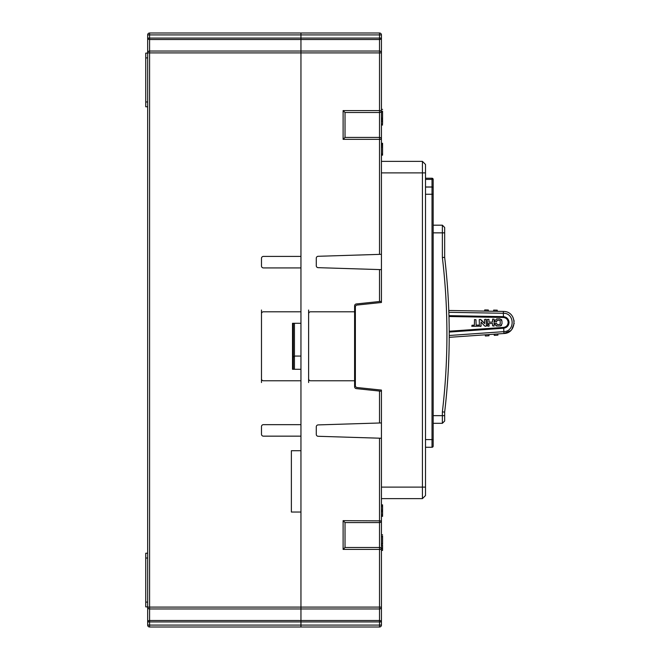 <?xml version="1.0" encoding="UTF-8"?>
<svg xmlns="http://www.w3.org/2000/svg" width="660" height="660" viewBox="0 0 660 660"><rect width="100%" height="100%" fill="white"/><g stroke="black" fill="none" stroke-linecap="round" stroke-linejoin="round"><path stroke-width="0.99" d="M485.372 336.014L489.002 335.758L488.92 334.554L485.29 334.81L485.372 336.014M494.274 335.387L497.904 335.14L497.821 333.935L494.191 334.183L494.274 335.387M484.704 309.936L488.342 310.002L488.317 311.149L484.688 311.083L484.704 309.936M493.622 310.093L497.26 310.159L497.244 311.305L493.606 311.239L493.622 310.093M486.461 325.982L485.991 319.225L484.506 319.498L484.613 323.656L481.585 320.191L480.241 319.374L479.242 319.663L479.407 326.197L480.909 326.42L481.09 322.022L484.052 325.413L485.265 326.304L486.461 325.982M489.093 326.015L489.06 324.712L487.591 324.489L487.336 325.957L488.903 326.213M501.946 320.966L500.008 318.871L496.691 318.953L494.851 320.727L494.876 321.667L496.378 321.923L497.211 320.339L499.554 320.281L500.156 320.818L500.239 323.969L499.661 324.538L497.327 324.596L496.411 323.383L495.214 323.416L494.942 324.266L496.84 326.007L500.354 325.916L502.021 323.796L501.946 320.966M492.508 322.055L489.002 322.179L488.928 319.382L487.171 319.489L487.476 323.614L492.541 323.483L492.608 325.825L494.109 326.081L494.191 319.275L492.723 319.052L492.508 322.055M478.789 326.213L478.5 325.083L476.124 325.141L475.984 319.745L474.515 319.522L474.367 325.19L472.032 325.248L471.768 326.296L478.789 326.213M484.506 319.498L484.613 323.656M480.241 319.374L483.598 322.517M481.181 325.537L480.909 326.42M483.425 324.679L483.021 324.209M485.265 326.304L483.78 325.083M497.211 320.339L496.733 320.611M496.658 321.321L496.625 321.733M500.156 320.818L499.554 320.281M499.661 324.538L500.239 323.969L499.661 324.538M496.716 323.573L497.327 324.596M496.419 325.974L495.833 325.735M501.517 325.339L500.866 325.792M501.468 319.481L501.748 319.951M492.467 320.397L492.723 319.052M448.973 316.511L503.275 317.476C506.187 317.798 507.82 319.415 508.151 322.319C507.961 325.24 506.426 326.939 503.531 327.401L449.212 331.229M448.948 315.653L503.44 316.643C506.773 317.089 508.645 318.97 509.058 322.295C508.81 325.636 507.045 327.616 503.745 328.226L503.836 331.642C515.229 331.435 514.709 312.865 503.349 313.277L503.382 311.413L503.877 311.429C517.613 311.875 516.953 333.358 503.968 333.506L449.221 337.334M448.676 307.939L448.775 310.472L503.877 311.429M512.886 317.155L514.173 321.181M514.214 323.317L511.747 329.472M510.559 330.718L503.968 333.506L503.836 331.642L449.221 335.495M503.745 328.226L449.221 332.079M448.841 312.304L503.349 313.277L503.44 316.643M486.601 311.116L484.688 311.083M497.244 311.305L493.606 311.239M425.502 164.447L422.433 161.378L425.502 164.447L425.502 495.553L422.433 498.622L381.43 498.622L381.43 390.085L357.085 387.527A1.914 1.914 0 0 1 355.369 385.621L355.369 306.958A1.914 1.914 0 0 1 357.085 305.052L381.43 302.495L381.43 161.378L422.433 161.378L422.433 172.879L381.43 172.879L381.43 138.641M425.502 178.241L432.019 178.241A1.147 1.147 0 0 1 433.166 179.396L433.166 187.795M425.502 439.601L432.019 439.601L432.019 187.044A1.147 1.081 180 0 1 433.166 188.125L433.166 446.119A1.147 1.147 0 0 1 432.019 447.265L425.502 447.265M433.166 439.601L433.166 446.119A1.147 1.147 0 0 1 432.019 447.265L432.019 439.601L433.166 439.601M425.502 495.553L422.433 498.622L422.433 172.879L425.502 172.879M261.484 378.865A1.914 1.914 0 0 0 263.398 380.779L300.952 380.779L300.952 424.66L263.398 424.66A1.914 1.914 0 0 0 261.484 426.574L261.484 434.239A1.914 1.914 0 0 0 263.398 436.153L300.952 436.153L300.952 450.714L291.373 450.714L291.373 512.036L300.952 512.036L300.952 607.093L300.952 39.501L300.952 256.418L263.398 256.418A1.914 1.914 0 0 0 261.484 258.34L261.484 266.005A1.914 1.914 0 0 0 263.398 267.919L300.952 267.919L300.952 311.8L263.398 311.8A1.914 1.914 0 0 0 261.484 313.714L261.484 382.544M381.43 521.359L381.43 625.086L379.516 625.086L379.516 621.926L147.667 621.926A1.914 1.427 180 0 1 149.581 620.499L379.516 620.499L379.516 608.965L300.952 608.965L300.952 620.499L300.952 607.093L300.952 608.965L149.581 608.965L149.581 625.086L300.952 625.086L300.952 620.499L300.952 625.086L379.516 625.086L379.516 627L300.952 627L300.952 625.086L300.952 627L149.581 627A1.914 1.914 0 0 1 147.667 625.086L147.667 34.914A1.914 1.914 0 0 1 149.581 33L149.581 38.074L379.516 38.074L379.516 34.914L300.952 34.914L300.952 33L149.581 33M147.667 34.914L300.952 34.914L300.952 39.501L300.952 33L379.516 33A1.914 1.914 0 0 1 381.43 34.914L381.43 110.599A1.914 1.914 0 0 1 379.516 112.522L345.023 112.522L345.023 137.429L343.109 139.343L343.109 110.599L379.516 110.599L379.516 52.907L149.581 52.907L149.581 51.034L379.516 51.034L379.516 39.501L149.581 39.501A1.914 1.427 180 0 1 147.667 38.074L149.581 38.074L149.581 51.034A1.914 1.864 180 0 0 147.667 52.907L147.667 40.664M147.667 619.336L147.667 607.093A1.914 1.864 0 0 0 149.581 608.965L149.581 607.093L379.516 607.093L379.516 549.4L343.109 549.4L343.109 520.658L345.023 522.571L345.023 547.478L379.516 547.478L379.516 522.571L345.023 522.571M261.484 310.027L261.484 313.714M300.952 369.278L292.52 369.278L292.52 323.293L292.52 361.614L293.287 361.614M300.952 323.293L292.52 323.293L293.287 323.293L293.287 357.209L294.442 356.062L300.952 356.062M147.667 53.122L145.744 53.122L145.744 106.771L147.667 106.771M147.667 606.878L145.744 606.878L145.744 553.229L147.667 553.229M425.502 487.121L381.43 487.121L381.43 520.658A1.914 1.914 0 0 1 379.516 522.571L379.516 438.199L318.137 436.285A1.914 1.914 0 0 1 316.28 434.371L316.28 426.822A1.914 1.914 0 0 1 318.137 424.908L379.516 422.994L379.516 391.058L356.317 388.624A1.914 1.914 0 0 1 354.601 386.719L354.601 305.861A1.914 1.914 0 0 1 356.317 303.955L379.516 301.513L379.516 269.585L318.137 267.663A1.914 1.914 0 0 1 316.28 265.749L316.28 258.209A1.914 1.914 0 0 1 318.137 256.295L379.516 254.372L379.516 139.343L343.109 139.343M381.43 110.599L381.43 139.343A1.914 1.914 0 0 0 379.516 137.429L379.516 110.599L381.43 110.599L381.43 111.936L382.577 111.936L382.577 111.119M442.365 423.316L442.365 411.931A656.081 656.081 0 0 0 442.365 257.507L442.365 225.184L444.667 227.486L444.667 257.375A658.383 658.383 0 0 1 444.667 412.063L444.667 421.014L442.365 423.316L433.166 423.316M308.616 310.027L308.616 313.863A2.062 1.914 -90 0 1 310.53 311.8L354.601 311.8M354.601 380.779L310.53 380.779A2.062 1.914 -90 0 1 308.616 378.716L308.616 382.544M293.287 369.278L293.287 357.209L294.442 356.062L294.442 323.293M293.287 353.628L293.287 368.841M308.616 378.716L308.616 313.863M381.43 301.315L379.516 301.513M379.516 269.585L381.43 269.643M381.43 254.314L379.516 254.372M354.601 384.607L355.369 384.607M355.369 307.964L354.601 307.964M379.516 391.058L381.43 391.264M381.43 422.936L379.516 422.994M379.516 438.199L381.43 438.265M345.023 137.429L379.516 137.429L379.516 139.343L381.43 139.343A1.914 1.914 0 0 0 379.516 137.429M345.023 547.478L343.109 549.4M381.414 549.178L381.43 549.4A1.914 1.914 0 0 0 379.516 547.478L379.516 549.4L381.43 549.4A1.914 1.914 0 0 0 379.516 547.478M379.516 627A1.914 1.914 0 0 0 381.43 625.086A1.914 1.914 0 0 1 379.516 627M343.109 110.599L345.023 112.522M433.166 225.184L442.365 225.184M448.156 297.239L448 294.649M447.711 290.169L447.562 287.966M447.983 294.36L447.76 290.837M442.365 257.507L444.667 257.375M444.667 412.063L442.365 411.931M448.685 308.137L448.66 307.535M447.01 388.649L447.092 387.659M447.736 378.988L447.769 378.386M447.744 378.79L447.67 379.896M382.577 123.28L382.577 121.217L381.43 121.217M382.577 121.217L381.43 121.069M382.577 121.069L382.577 119.592L381.43 119.592M382.577 119.089L382.577 111.936M381.43 550.415L382.577 550.415L381.43 550.143M382.577 534.765L381.43 534.757L382.577 534.765M382.577 550.143L382.577 548.344L381.43 548.344M382.577 548.344L382.577 545.193L381.43 545.193M382.577 544.228L382.577 535.937M447.67 379.879L447.084 387.75M447.257 385.58L447.653 380.168M381.43 155.158L382.577 155.158L381.43 154.96L382.577 154.96L382.577 143.459L381.43 143.459M382.577 154.96L382.577 153.97L381.43 153.97M381.43 504.851L382.577 504.851L382.577 516.343L381.43 516.343M381.43 514.99L382.577 514.99M381.43 511.467L382.577 511.467M381.43 510.114L382.577 510.114M381.43 506.204L382.577 506.204M503.275 317.476L503.291 316.643M508.151 322.319L509.058 322.295M503.531 327.401L503.588 328.243M433.166 194.255L425.502 194.255M433.166 188.125A1.147 1.147 0 0 0 432.019 186.978L432.019 179.396L425.502 179.396M432.019 179.396L432.019 178.241A1.147 1.147 0 0 1 433.166 179.396L432.019 179.396M432.019 187.044L425.502 187.044M147.667 52.907L149.581 52.907L149.581 607.093L147.667 607.093M147.667 101.978L145.744 101.978M147.667 57.907L145.744 57.907M147.667 625.086L149.581 625.086L149.581 627M147.667 602.093L145.744 602.093M147.667 558.022L145.744 558.022M343.109 520.658L381.414 520.88M294.442 369.278L294.442 356.062M379.516 607.093L379.516 608.965A1.914 1.864 180 0 0 381.43 607.093L379.516 607.093M381.43 621.926A1.914 1.427 180 0 0 379.516 620.499L379.516 621.926L381.43 621.926M379.516 33L379.516 34.914L381.43 34.914A1.914 1.914 0 0 0 379.516 33M379.516 38.074L379.516 39.501A1.914 1.427 180 0 0 381.43 38.074L379.516 38.074M379.516 51.034L379.516 52.907L381.43 52.907A1.914 1.864 180 0 0 379.516 51.034M433.166 415.651L444.667 415.651M444.667 232.856L433.166 232.856M382.577 124.022L381.43 124.022M382.577 118.198L381.43 118.198M382.577 543.799L381.43 543.799M382.577 536.63L381.43 536.63M381.43 146.949L382.577 146.949M381.43 145.274L382.577 145.274M381.43 144.235L382.577 144.235M381.43 143.657L382.577 143.657M432.019 186.978L425.502 186.978M381.43 109.379L382.577 109.379M381.43 125.037L382.577 125.037M382.577 143.261L381.43 143.261"/></g></svg>
